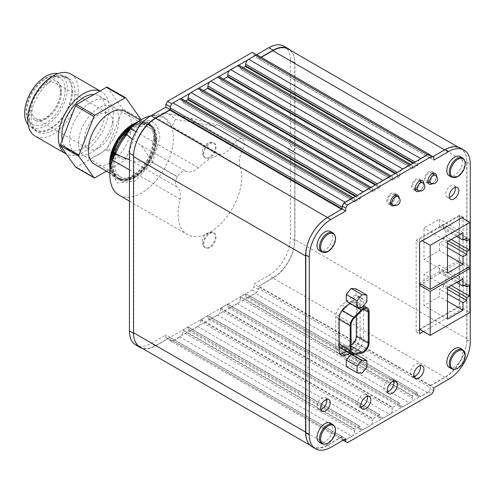 <?xml version="1.0" encoding="UTF-8"?>
<svg xmlns="http://www.w3.org/2000/svg" width="495" height="495" viewBox="0 0 495 495"><rect width="100%" height="100%" fill="white"/><g stroke="black" fill="none" stroke-linecap="round" stroke-linejoin="round"><path stroke-width="0.37" stroke-dasharray="2.48 1.86" d="M220.857 154.848L152.683 115.49L164.117 117.327L171.728 127.097L239.957 166.487A20.375 11.762 -60 0 1 242.884 148.976A8.966 5.179 120 0 0 242.606 139.157A65.21 37.651 120 0 0 242.538 139.12A65.21 37.651 120 0 0 242.47 139.076A8.966 5.179 120 0 0 233.826 143.748A20.375 11.762 -60 0 1 220.857 154.848A44.952 25.957 120 0 0 198.557 167.848A20.375 11.762 -60 0 1 186.04 171.332A8.966 5.179 120 0 0 177.396 176.653A65.21 37.651 120 0 0 177.266 176.876A8.966 5.179 120 0 0 176.981 187.023A20.375 11.762 -60 0 1 180.279 199.238A44.952 25.957 120 0 0 187.37 234.568A44.952 25.957 120 0 0 222.014 222.527A44.952 25.957 120 0 0 241.634 177.284A44.952 25.957 120 0 0 239.957 166.487M119.14 195.179A44.952 25.957 120 0 0 153.778 183.131A44.952 25.957 120 0 0 173.399 137.895A44.952 25.957 120 0 0 164.093 117.315A44.952 25.957 120 0 0 150.95 115.768M180.279 199.238L129.442 169.884M135.877 131.664L198.557 167.848M109.828 166.735L117.142 182.903L134.807 181.151L152.466 162.508L159.78 137.895C158.301 121.232 149.973 116.424 134.807 123.472M152.683 115.49L164.055 112.841L189.146 117.952L217.979 124.938L242.47 139.076M242.606 139.157L218.109 125.012C215.078 126.046 208.445 125.433 198.204 123.181L175.416 119.4A50.026 28.883 120 0 0 165.194 113.039A50.026 28.883 120 0 0 164.055 112.841M175.416 119.4L171.728 127.097M361.004 407.131A7.134 4.121 -60 0 1 358.825 406.909A7.134 4.121 -60 0 1 357.73 401.197A7.134 4.121 -60 0 1 362.389 394.911A7.134 4.121 -60 0 1 365.96 394.558A7.134 4.121 -60 0 1 367.24 396.328M342.453 439.777A4.078 2.351 120 0 0 342.924 440.327L170.979 341.061A4.078 2.351 -60 0 1 170.41 340.449A4.078 2.351 -60 0 1 170.193 339.824A4.078 2.351 -60 0 1 170.138 339.193L342.181 438.527A4.078 2.351 120 0 0 342.237 439.152A4.078 2.351 120 0 0 342.453 439.777L343.159 440.185L342.453 439.777M306.919 440.043A31.303 18.074 120 0 0 312.067 446.397A31.303 18.074 120 0 0 327.715 444.844L341.89 436.658L342.237 436.726L342.237 439.653M312.141 446.793A30.566 17.647 120 0 0 327.424 445.277L342.175 436.763L170.138 337.497L170.138 339.193M342.181 438.527L342.181 436.825M428.639 154.174L433.824 157.169M460.461 148.036A30.566 17.647 120 0 1 466.21 156.612A30.566 17.647 120 0 1 466.791 162.026L466.791 339.861A30.566 17.647 -60 0 1 466.21 345.949A31.303 18.074 120 0 0 466.964 338.896L466.964 162.793A31.303 18.074 120 0 0 466.21 156.612A31.303 18.074 120 0 0 460.48 148.463A31.303 18.074 120 0 0 444.832 150.016L430.452 158.221L258.322 58.707M432.902 156.637L430.365 158.035M430.365 385.914L258.322 286.586M428.639 391.774L419.785 396.885A4.078 2.351 120 0 0 420.682 396.532L427.482 392.603A4.078 2.351 120 0 0 428.385 391.916A4.078 2.351 120 0 0 428.825 391.452A4.078 2.351 120 0 0 430.037 389.348L428.639 391.774L432.092 393.766M409.501 402.986A4.078 2.351 120 0 0 410.398 402.299L401.798 407.267A4.078 2.351 120 0 0 402.701 406.909L409.501 402.986L237.458 303.658A4.078 2.351 -60 0 0 238.355 302.971L229.754 307.933A4.078 2.351 -60 0 1 228.616 307.785A4.078 2.351 -60 0 1 227.774 305.916L399.818 405.25L399.818 403.549L227.774 304.221L227.774 305.916M389.676 414.433A4.078 2.351 120 0 0 390.574 413.746L381.973 418.714A4.078 2.351 120 0 0 382.87 418.362L389.676 414.433L217.627 315.105A4.078 2.351 -60 0 0 218.53 314.418L209.929 319.38A4.078 2.351 -60 0 1 208.791 319.232A4.078 2.351 -60 0 1 207.943 317.363L379.993 416.697L379.993 414.996L207.943 315.668L207.943 317.363M369.845 425.879A4.078 2.351 120 0 0 370.749 425.193L362.148 430.161A4.078 2.351 120 0 0 363.045 429.808L369.845 425.879L197.802 326.552A4.078 2.351 -60 0 0 198.699 325.865L190.099 330.827A4.078 2.351 -60 0 1 188.96 330.679A4.078 2.351 -60 0 1 188.119 328.81L360.162 428.144L360.162 426.443L188.119 327.115L188.119 328.81M351.865 436.262A4.078 2.351 120 0 0 352.762 435.575L344.161 440.544A4.078 2.351 120 0 0 345.065 440.185L351.865 436.262L179.821 336.934A4.078 2.351 -60 0 0 180.718 336.247L172.118 341.21A4.078 2.351 -60 0 1 171.796 341.247A4.078 2.351 -60 0 1 170.979 341.061M290.577 50.372A30.566 17.647 -60 0 1 294.166 57.284A30.566 17.647 120 0 1 294.748 62.698L294.748 148.618L292.155 153.11L294.748 154.607L294.748 240.533A30.566 17.647 -60 0 1 294.166 246.615A30.566 17.647 -60 0 1 273.135 277.967L258.328 286.512L272.788 277.899A31.303 18.074 120 0 0 294.166 246.615A31.303 18.074 120 0 0 294.921 239.568L294.921 63.465A31.303 18.074 120 0 0 294.166 57.284A31.303 18.074 120 0 0 288.437 49.135M256.336 54.995L247.735 59.957M238.355 65.371L229.754 70.34M218.53 76.818L209.929 81.786M198.699 88.265L190.099 93.233M180.718 98.647L172.118 103.616M170.131 109.686L170.193 107.223M134.875 340.715A30.566 17.647 120 0 1 133.768 333.469L133.768 155.64A30.566 17.647 -60 0 1 134.875 147.12M284.093 46.208A30.566 17.647 -60 0 1 290.423 60.204L290.423 146.124L287.83 150.616L290.423 152.114L290.423 238.033A30.566 17.647 -60 0 1 268.81 275.468L253.997 284.025L253.997 286.952L252.271 289.946L167.601 338.828L165.868 337.831L170.193 340.325L170.138 337.497M345.065 440.185L173.015 340.857A4.078 2.351 -60 0 1 172.118 341.21L167.601 338.828M173.015 340.857L179.821 336.934M363.045 429.808L191.002 330.474A4.078 2.351 -60 0 1 190.099 330.827L180.718 336.247A4.078 2.351 -60 0 0 182.698 331.941L182.989 329.744L188.119 327.115M191.002 330.474L197.802 326.552M382.87 418.362L210.827 319.028A4.078 2.351 -60 0 1 209.929 319.38L198.699 325.865A4.078 2.351 -60 0 0 200.685 321.558L200.97 319.362L207.943 315.668M210.827 319.028L217.627 315.105M402.701 406.909L230.651 307.581A4.078 2.351 -60 0 1 229.754 307.933L218.53 314.418A4.078 2.351 -60 0 0 220.51 310.111L220.801 307.915L227.774 304.221M230.651 307.581L237.458 303.658M420.682 396.532L248.638 297.198A4.078 2.351 -60 0 1 247.735 297.551L256.336 292.588A4.078 2.351 -60 0 1 255.439 293.275L427.482 392.603M248.638 297.198L255.439 293.275M257.474 55.143A4.078 2.351 -60 0 1 257.988 55.657L256.775 54.951M171.796 103.95L170.41 106.351M433.824 390.772L430.365 388.773L430.037 389.348A4.078 2.351 120 0 0 430.365 387.61L258.322 288.282A4.078 2.351 -60 0 1 257.988 290.014A4.078 2.351 -60 0 1 256.775 292.118L258.322 289.445L253.997 286.952M261.273 57.333L258.402 58.893L261.038 57.203M342.175 209.02L327.715 217.633A31.303 18.074 120 0 0 306.919 246.448M140.017 347.069A31.303 18.074 120 0 0 155.671 345.516L170.131 337.435L155.381 345.949A30.566 17.647 -60 0 1 142.399 348.443M433.824 387.845L430.365 385.846L430.656 385.413L444.832 377.227A31.303 18.074 120 0 0 466.21 345.949A30.566 17.647 120 0 1 445.178 377.295L448.637 379.294M413.591 162.861L417.799 165.287L417.799 163.591L415.064 162.013M243.286 67.716L240.422 69.275L240.335 67.388L412.385 166.722L412.385 168.418L240.335 69.09M240.626 69.257L412.669 168.585L417.514 165.788L413.016 163.195M223.462 79.163L220.597 80.722L220.51 78.835L392.554 178.169L392.554 179.864L220.51 80.537M220.801 80.704L392.844 180.031L399.527 176.171L395.035 173.578M395.61 173.244L399.818 175.669L399.818 173.974L397.083 172.396M203.637 90.61L200.766 92.169L200.685 90.282L372.729 189.616L372.729 191.311L200.685 91.983M200.97 92.15L373.02 191.478L379.702 187.617L375.21 185.025M375.785 184.691L379.993 187.116L379.993 185.421L377.252 183.843M185.65 100.992L182.785 102.552L182.698 100.664L354.748 199.999L354.748 201.694L182.698 102.366M182.989 102.533L355.033 201.861L359.877 199.064L355.379 196.472M355.954 196.138L360.162 198.563L360.162 196.868L357.427 195.29M182.698 330.245L354.748 429.573L354.748 431.269L182.698 331.941M187.828 326.947L359.877 426.275L355.033 429.072L182.989 329.744M200.685 319.863L372.729 419.191L372.729 420.886L200.685 321.558M207.659 315.501L379.702 414.829L373.02 418.69L200.97 319.362M220.51 308.416L392.554 407.744L392.554 409.439L220.51 310.111M227.483 304.054L399.527 403.382L392.844 407.243L220.801 307.915M240.335 296.969L412.385 396.297L412.385 397.992L240.335 298.664L240.626 296.468L245.669 293.653L245.755 295.534L417.799 394.868L417.799 393.166L245.755 293.838M245.464 293.671L417.514 392.999L412.669 395.796L240.626 296.468M240.335 298.664A4.078 2.351 -60 0 1 238.355 302.971L247.735 297.551A4.078 2.351 -60 0 1 246.597 297.402A4.078 2.351 -60 0 1 245.755 295.534M417.799 394.868A4.078 2.351 120 0 0 418.646 396.73A4.078 2.351 120 0 0 419.785 396.885L410.398 402.299A4.078 2.351 120 0 0 412.385 397.992M399.818 405.25A4.078 2.351 120 0 0 400.659 407.113A4.078 2.351 120 0 0 401.798 407.267L390.574 413.746A4.078 2.351 120 0 0 392.554 409.439M256.775 292.118A4.078 2.351 -60 0 1 256.336 292.588L256.775 292.118M379.993 416.697A4.078 2.351 120 0 0 380.834 418.56A4.078 2.351 120 0 0 381.973 418.714L370.749 425.193A4.078 2.351 120 0 0 372.729 420.886M360.162 428.144A4.078 2.351 120 0 0 361.01 430.007A4.078 2.351 120 0 0 362.148 430.161L352.762 435.575A4.078 2.351 120 0 0 354.748 431.269M343.839 440.581A4.078 2.351 120 0 0 344.161 440.544L343.839 440.581M428.825 154.279A4.078 2.351 120 0 0 428.385 154.322M252.271 52.352L257.988 55.657A4.078 2.351 -60 0 1 258.322 57.005L430.365 156.34A4.078 2.351 120 0 0 430.037 154.984M419.785 159.285A4.078 2.351 120 0 0 417.799 163.591M412.385 166.722A4.078 2.351 120 0 0 411.537 164.854A4.078 2.351 120 0 0 410.398 164.705M239.493 65.526A4.078 2.351 -60 0 1 240.335 67.388M401.798 169.667A4.078 2.351 120 0 0 399.818 173.974M392.554 178.169A4.078 2.351 120 0 0 391.712 176.3A4.078 2.351 120 0 0 390.574 176.152M219.669 76.973A4.078 2.351 -60 0 1 220.51 78.835M381.973 181.114A4.078 2.351 120 0 0 379.993 185.421M372.729 189.616A4.078 2.351 120 0 0 371.887 187.747A4.078 2.351 120 0 0 370.749 187.599M199.838 88.419A4.078 2.351 -60 0 1 200.685 90.282M362.148 192.561A4.078 2.351 120 0 0 360.162 196.868M354.748 199.999A4.078 2.351 120 0 0 353.9 198.13A4.078 2.351 120 0 0 352.762 197.981M181.857 98.802A4.078 2.351 -60 0 1 182.698 100.664M342.453 205.679A4.078 2.351 120 0 0 342.237 206.557M344.161 202.944A4.078 2.351 120 0 0 343.839 203.278M360.162 198.563L359.877 199.064M379.993 187.116L379.702 187.617M399.818 175.669L399.527 176.171M417.799 165.287L417.514 165.788M354.748 429.573L355.033 429.072M372.729 419.191L373.02 418.69M392.554 407.744L392.844 407.243M412.385 396.297L412.669 395.796M170.193 340.325L171.92 341.321M258.322 288.282L258.322 289.445M258.322 55.842L258.322 57.005M253.997 53.349L253.997 56.275L256.534 54.815M165.868 337.831L165.868 334.905L151.055 343.456A30.566 17.647 -60 0 1 135.772 344.966M209.936 233.492A8.601 4.962 -60 0 1 214.236 233.065A8.601 4.962 -60 0 1 216.012 237A8.601 4.962 -60 0 1 212.262 245.656A8.601 4.962 -60 0 1 205.635 247.958A8.601 4.962 -60 0 1 204.317 241.071A8.601 4.962 -60 0 1 209.936 233.492M209.936 143.643A8.601 4.962 -60 0 1 214.236 143.216A8.601 4.962 -60 0 1 214.236 153.147A8.601 4.962 -60 0 1 205.635 158.115A8.601 4.962 -60 0 1 203.853 154.174A8.601 4.962 -60 0 1 209.936 143.643M290.423 152.114L294.748 154.607M258.322 286.518L253.997 284.025M290.423 146.124L294.748 148.618M258.322 58.775L253.997 56.275M170.193 337.398L165.868 334.905M252.271 289.946L256.589 292.44M287.83 150.616L292.155 153.11M129.442 159.737L132.307 161.228L152.769 162.737L177.266 176.876M177.396 176.653L152.899 162.508A65.21 37.651 120 0 0 152.769 162.737M152.899 162.508L141.366 145.542L132.245 139.244M203.173 153.784A8.601 4.962 -60 0 1 206.223 145.932A8.601 4.962 -60 0 1 212.318 142.436A8.601 4.962 -60 0 1 213.549 142.826A8.601 4.962 -60 0 1 213.549 152.757A8.601 4.962 -60 0 1 204.955 157.719A8.601 4.962 -60 0 1 204.002 156.841A8.601 4.962 -60 0 1 203.173 153.784M215.331 236.61A8.601 4.962 -60 0 1 211.582 245.26A8.601 4.962 -60 0 1 204.955 247.568A8.601 4.962 -60 0 1 204.002 246.689A8.601 4.962 -60 0 1 204.955 237.637A8.601 4.962 -60 0 1 212.318 232.285A8.601 4.962 -60 0 1 213.549 232.675A8.601 4.962 -60 0 1 215.331 236.61M366.882 367.123L356.072 360.886L356.072 354.352M355.249 354.284L351.5 353.944M346.271 366.541L351.172 366.981L356.072 360.886M361.981 373.218L351.172 366.981M460.158 348.226A11.051 6.379 -60 0 1 462.448 353.282A11.051 6.379 -60 0 1 457.621 364.407A11.051 6.379 -60 0 1 449.107 367.364M330.419 423.126A11.051 6.379 -60 0 1 330.419 435.891A11.051 6.379 -60 0 1 319.362 442.27M330.419 231.456A11.051 6.379 -60 0 1 332.108 240.31A11.051 6.379 -60 0 1 324.893 250.049A11.051 6.379 -60 0 1 319.362 250.6M460.158 156.55A11.051 6.379 -60 0 1 461.854 165.404A11.051 6.379 -60 0 1 454.633 175.143A11.051 6.379 -60 0 1 449.107 175.694M356.072 288.863L356.072 295.397L351.172 301.492L346.271 301.053M366.882 301.634L356.072 295.397M361.981 307.729L351.172 301.492M420.329 181.319A6.113 3.527 -60 0 1 416.017 189.084A6.113 3.527 -60 0 1 415.75 189.226M415.225 189.455A6.113 3.527 -60 0 1 412.96 189.387A6.113 3.527 -60 0 1 412.019 184.487A6.113 3.527 -60 0 1 416.017 179.097A6.113 3.527 -60 0 1 419.073 178.794A6.113 3.527 -60 0 1 420.261 180.725M419.581 191.014A6.113 3.527 120 0 0 423.794 183.744M433.007 173.962A6.113 3.527 -60 0 1 428.695 181.764A6.113 3.527 -60 0 1 428.466 181.888M427.903 182.135A6.113 3.527 -60 0 1 425.638 182.067A6.113 3.527 -60 0 1 424.698 177.167A6.113 3.527 -60 0 1 428.695 171.777A6.113 3.527 -60 0 1 431.751 171.474A6.113 3.527 -60 0 1 432.946 173.405M432.29 183.676A6.113 3.527 120 0 0 436.472 176.369M419.624 329.732L416.171 331.724L416.171 240.248L459.682 215.127L463.141 217.126M416.171 240.248L419.624 242.247M459.682 215.127L459.682 306.603L463.141 308.602L463.141 218.512M459.682 306.603L419.989 329.522M416.171 331.724L419.624 333.723M423.448 331.52L463.141 308.602M395.517 195.29A6.113 3.527 -60 0 1 391.229 203.389A6.113 3.527 -60 0 1 390.734 203.643M390.437 203.761A6.113 3.527 -60 0 1 388.173 203.692A6.113 3.527 -60 0 1 387.239 198.798A6.113 3.527 -60 0 1 391.229 193.409A6.113 3.527 -60 0 1 394.286 193.106A6.113 3.527 -60 0 1 395.48 195.03M394.521 205.481A6.113 3.527 120 0 0 394.688 205.388A6.113 3.527 120 0 0 399.007 197.647M326.644 399.378A6.763 3.904 120 0 0 325.388 397.559A6.763 3.904 120 0 0 318.625 401.464A6.763 3.904 120 0 0 318.625 409.278A6.763 3.904 120 0 0 320.828 409.452M455.233 187.376A6.763 3.904 120 0 0 453.977 185.551A6.763 3.904 120 0 0 447.214 189.461A6.763 3.904 120 0 0 447.214 197.27A6.763 3.904 120 0 0 449.417 197.443M350.503 353.374L355.082 351.66A10.191 5.884 120 0 0 363.534 338.586L363.534 302.544A10.191 5.884 120 0 0 361.424 297.879A10.191 5.884 120 0 0 355.082 299.234L349.996 303.206M347.045 351.376L351.623 349.662A10.191 5.884 120 0 0 360.082 336.588L360.082 300.552A10.191 5.884 120 0 0 357.972 295.886A10.191 5.884 120 0 0 351.623 297.235L341.705 304.982A10.191 5.884 120 0 0 335.752 316.614L335.752 348.616A10.191 5.884 120 0 0 337.862 353.282A10.191 5.884 120 0 0 339.898 353.752M347.428 442.648L343.969 440.655M430.365 388.773L430.365 387.61M430.372 385.846L445.178 377.295M430.365 158.103L433.824 160.095M430.365 156.34L430.365 155.176M342.237 436.726L345.696 438.725M387.486 391.842A7.134 4.121 -60 0 1 385.308 391.619A7.134 4.121 -60 0 1 384.219 385.902A7.134 4.121 -60 0 1 388.878 379.622A7.134 4.121 -60 0 1 392.442 379.269A7.134 4.121 -60 0 1 393.723 381.039M414.018 376.522A7.134 4.121 -60 0 1 411.84 376.299A7.134 4.121 -60 0 1 410.751 370.588A7.134 4.121 -60 0 1 415.41 364.301A7.134 4.121 -60 0 1 418.974 363.949A7.134 4.121 -60 0 1 420.255 365.718M415.986 187.871A4.634 2.673 -60 0 1 413.709 188.119A4.634 2.673 -60 0 1 412.954 184.418A4.634 2.673 -60 0 1 415.986 180.304A4.634 2.673 -60 0 1 418.343 180.1A4.634 2.673 -60 0 1 419.005 183.824A4.634 2.673 -60 0 1 415.986 187.871M428.701 180.533A4.634 2.673 -60 0 1 426.424 180.78A4.634 2.673 -60 0 1 425.663 177.08A4.634 2.673 -60 0 1 428.701 172.965A4.634 2.673 -60 0 1 431.052 172.761A4.634 2.673 -60 0 1 431.714 176.48A4.634 2.673 -60 0 1 428.701 180.533M419.624 284.984L419.358 329.156L459.069 306.232L459.069 262.214L421.121 284.118M419.358 239.085L419.358 283.103L459.069 260.178L459.069 216.154L419.358 239.085L422.235 240.743M391.236 202.306A4.814 2.778 -60 0 1 388.829 202.548A4.814 2.778 -60 0 1 387.832 200.345A4.814 2.778 -60 0 1 389.936 195.5A4.814 2.778 -60 0 1 393.643 194.207A4.814 2.778 -60 0 1 394.379 198.068A4.814 2.778 -60 0 1 391.236 202.306M339.923 347.261A8.149 4.709 120 0 0 342.026 347.595L349.458 346.426A8.149 4.709 120 0 0 357.198 335.709L357.198 304.759A8.149 4.709 120 0 0 355.509 301.028A8.149 4.709 120 0 0 349.458 302.971L346.45 305.972M342.02 310.39A8.149 4.709 120 0 0 338.233 318.836L338.233 343.53A8.149 4.709 120 0 0 339.211 346.673M351.029 344.904A6.93 3.997 -60 0 1 349.755 345.318L342.323 346.488A6.93 3.997 -60 0 1 340.535 346.203A6.93 3.997 -60 0 1 339.1 343.029L339.1 318.335A6.93 3.997 -60 0 1 342.323 311.157L349.755 303.738A6.93 3.997 -60 0 1 354.896 302.086A6.93 3.997 -60 0 1 356.332 305.26L356.332 315.971M459.069 216.154L461.94 217.819M459.069 260.178L469.897 266.428M439.492 250.55L439.492 243.082L443.322 240.867L443.322 237.934L445.933 236.424L445.933 225.788L443.322 227.298L443.322 224.359L439.492 226.574L439.492 219.106L423.992 228.053L423.992 259.498L439.492 250.55L447.499 255.172M447.499 273.073L423.992 259.498M447.499 241.628L423.992 228.053M462.998 232.681L439.492 219.106M456.532 236.412L439.492 226.574M466.835 237.934L443.322 224.359M464.291 239.401L443.322 227.298M469.446 239.363L445.933 225.788M451.223 239.481L445.933 236.424M448.612 240.985L443.322 237.934M447.499 243.28L443.322 240.867M447.499 247.704L439.492 243.082M459.069 306.232L469.897 312.481M459.069 262.214L468.134 267.449M439.492 265.165L423.992 274.112L423.992 305.551L439.492 296.604L439.492 289.136L443.322 286.927L443.322 283.988L445.933 282.484L445.933 271.842L443.322 273.351L443.322 270.418L439.492 272.634L439.492 265.165L462.998 278.735M456.532 282.472L439.492 272.634M466.835 283.988L443.322 270.418M464.291 285.454L443.322 273.351M469.446 285.417L445.933 271.842M451.223 285.535L445.933 282.484M448.612 287.044L443.322 283.988M447.499 289.334L443.322 286.927M447.499 293.764L439.492 289.136M447.499 301.232L439.492 296.604M447.499 319.127L423.992 305.551M447.499 287.682L423.992 274.112M422.668 182.76A4.492 2.593 -60 0 1 422.625 187.908A4.492 2.593 -60 0 1 418.182 190.538M435.377 175.422A4.492 2.593 -60 0 1 435.34 180.57A4.492 2.593 -60 0 1 430.897 183.2M110.162 161.865L112.749 176.269L122.692 181.912L136.484 176.814L149.236 162.775L155.585 129.102L146.941 121.374L133.563 124.288L132.425 124.975M156.043 138.52A31.791 18.352 120 0 0 149.459 123.967A31.791 18.352 120 0 0 117.668 142.319A31.791 18.352 120 0 0 117.668 179.029A31.791 18.352 120 0 0 142.17 170.509A31.791 18.352 120 0 0 156.043 138.52M94.65 164.328A30.566 17.647 120 0 0 118.206 156.135A30.566 17.647 120 0 0 131.546 125.377A30.566 17.647 120 0 0 125.216 111.381M106.456 171.14L124.907 160.491A1.627 0.941 120 0 0 125.909 159.248L140.883 120.65A1.627 0.941 120 0 0 141.038 119.877M113.392 114.562A30.975 17.882 120 0 0 106.976 100.38A30.975 17.882 120 0 0 76.001 118.268A30.975 17.882 120 0 0 76.001 154.032A30.975 17.882 120 0 0 99.872 145.734A30.975 17.882 120 0 0 113.392 114.562M107.279 87.2A1.627 0.941 -60 0 1 107.465 87.367L122.438 108.671A1.627 0.941 -60 0 1 122.438 110.008L107.465 148.599A1.627 0.941 -60 0 1 106.462 149.843L76.515 167.131A1.627 0.941 -60 0 1 75.939 167.285M62.228 140.06A30.975 17.882 120 0 0 68.223 149.54A30.975 17.882 120 0 0 92.089 141.242A30.975 17.882 120 0 0 105.614 110.069A30.975 17.882 120 0 0 99.198 95.888A30.975 17.882 120 0 0 94.05 94.452M99.978 91.031A35.782 20.66 -60 0 1 101.512 91.773A35.782 20.66 -60 0 1 107 120.446A35.782 20.66 -60 0 1 83.624 151.984A35.782 20.66 -60 0 1 66.441 154.131M109.742 165.955A31.791 18.352 120 0 0 116.232 178.194A31.791 18.352 120 0 0 140.728 169.68A31.791 18.352 120 0 0 154.601 137.69A31.791 18.352 120 0 0 148.017 123.137A31.791 18.352 120 0 0 134.448 123.509M153.741 138.185A30.566 17.647 120 0 0 147.405 124.196A30.566 17.647 120 0 0 116.839 141.842A30.566 17.647 120 0 0 116.839 177.136A30.566 17.647 120 0 0 140.394 168.95A30.566 17.647 120 0 0 153.741 138.185M70.909 74.108A35.782 20.66 -60 0 1 76.397 102.781A35.782 20.66 -60 0 1 53.021 134.312A35.782 20.66 -60 0 1 35.126 136.082M112.99 164.909A30.975 17.882 120 0 0 119.406 179.085A30.975 17.882 120 0 0 150.381 161.203A30.975 17.882 120 0 0 150.375 125.439A30.975 17.882 120 0 0 134.894 126.974A30.975 17.882 120 0 0 112.99 164.909M133.563 126.206A30.975 17.882 120 0 0 113.33 153.5A30.975 17.882 120 0 0 118.076 178.324A30.975 17.882 120 0 0 149.051 160.442A30.975 17.882 120 0 0 149.051 124.672A30.975 17.882 120 0 0 133.563 126.206M155.176 139.021A30.566 17.647 120 0 0 148.847 125.025A30.566 17.647 120 0 0 118.28 142.671A30.566 17.647 120 0 0 118.28 177.971A30.566 17.647 120 0 0 141.836 169.779A30.566 17.647 120 0 0 155.176 139.021M156.333 139.683A30.566 17.647 120 0 0 150.004 125.693A30.566 17.647 120 0 0 119.437 143.34A30.566 17.647 120 0 0 119.437 178.633A30.566 17.647 120 0 0 142.987 170.447A30.566 17.647 120 0 0 156.333 139.683M154.892 140.518A28.531 16.471 120 0 0 148.983 127.456A28.531 16.471 120 0 0 120.452 143.927A28.531 16.471 120 0 0 120.452 176.87A28.531 16.471 120 0 0 142.436 169.228A28.531 16.471 120 0 0 154.892 140.518M118.868 119.722A28.531 16.471 120 0 0 112.959 106.66A28.531 16.471 120 0 0 84.428 123.131A28.531 16.471 120 0 0 84.428 156.074A28.531 16.471 120 0 0 106.413 148.432A28.531 16.471 120 0 0 118.868 119.722M113.101 123.045A20.375 11.762 120 0 0 108.881 113.72A20.375 11.762 120 0 0 88.506 125.483A20.375 11.762 120 0 0 88.506 149.014A20.375 11.762 120 0 0 104.21 143.556A20.375 11.762 120 0 0 113.101 123.045M60.365 92.602A20.375 11.762 120 0 0 56.145 83.271A20.375 11.762 120 0 0 35.77 95.034A20.375 11.762 120 0 0 35.77 118.565A20.375 11.762 120 0 0 51.474 113.108A20.375 11.762 120 0 0 60.365 92.602M61.665 91.847A22.213 12.827 120 0 0 56.801 81.533A22.213 12.827 120 0 0 34.848 94.508A22.213 12.827 120 0 0 34.594 120A22.213 12.827 120 0 0 51.796 114.382A22.213 12.827 120 0 0 61.665 91.847M65.123 89.855A27.101 15.648 120 0 0 59.821 77.641A27.101 15.648 120 0 0 32.404 93.097A27.101 15.648 120 0 0 32.732 124.567A27.101 15.648 120 0 0 53.497 116.907A27.101 15.648 120 0 0 65.123 89.855M28.128 124.721A30.158 17.412 120 0 0 30.876 127.036A30.158 17.412 120 0 0 54.116 118.955A30.158 17.412 120 0 0 67.283 88.605A30.158 17.412 120 0 0 61.04 74.801A30.158 17.412 120 0 0 57.872 73.619M71.893 91.266A30.158 17.412 120 0 0 65.649 77.461A30.158 17.412 120 0 0 35.492 94.873A30.158 17.412 120 0 0 35.492 129.696A30.158 17.412 120 0 0 58.732 121.622A30.158 17.412 120 0 0 71.893 91.266M31.507 102.131A30.975 17.882 120 0 0 35.083 130.402A30.975 17.882 120 0 0 58.948 122.104A30.975 17.882 120 0 0 72.468 90.938A30.975 17.882 120 0 0 66.058 76.756A30.975 17.882 120 0 0 40.448 86.99M75.005 92.398A30.975 17.882 120 0 0 68.588 78.222A30.975 17.882 120 0 0 37.62 96.104A30.975 17.882 120 0 0 37.62 131.868A30.975 17.882 120 0 0 61.485 123.571A30.975 17.882 120 0 0 75.005 92.398M466.964 162.793L294.921 63.465M258.607 58.874L430.656 158.202M327.715 444.844L155.671 345.516M169.847 337.33L341.89 436.658M430.656 385.413L258.607 286.085M444.832 377.227L272.788 277.899M466.964 338.896L294.921 239.568M294.748 240.533L290.423 238.033M273.135 277.967L268.81 275.468M294.748 62.698L290.423 60.204M155.381 345.949L151.055 343.456M233.826 143.748L189.146 117.952M198.204 123.181L242.884 148.976M176.981 187.023L132.307 161.228M141.366 145.542L186.04 171.332M462.621 349.649A11.051 6.379 -60 0 1 464.91 354.711A11.051 6.379 -60 0 1 460.09 365.83A11.051 6.379 -60 0 1 451.57 368.794M332.881 424.555A11.051 6.379 -60 0 1 332.881 437.314A11.051 6.379 -60 0 1 321.83 443.693M332.881 232.879A11.051 6.379 -60 0 1 334.577 241.733A11.051 6.379 -60 0 1 327.356 251.472A11.051 6.379 -60 0 1 321.83 252.023M462.621 157.973A11.051 6.379 -60 0 1 464.316 166.834A11.051 6.379 -60 0 1 457.095 176.573A11.051 6.379 -60 0 1 451.57 177.117M341.705 304.982L345.164 306.98M351.623 297.235L355.082 299.234M360.082 300.552L363.534 302.544M360.082 336.588L363.534 338.586M351.623 349.662L355.082 351.66M335.752 348.616L339.211 350.615M335.752 316.614L339.211 318.607M466.791 339.861L470.25 341.853M466.791 162.026L470.25 164.024M327.424 445.277L330.883 447.276M369.128 342.596L357.198 335.709M369.128 311.646L357.198 304.759M361.393 353.319L349.458 346.426M353.956 354.482L342.026 347.595M339.211 344.093L338.233 343.53M339.211 319.399L338.233 318.836M349.94 303.249L349.458 302.971M356.332 305.26L363.361 309.319M349.755 303.738L361.684 310.625M342.323 311.157L354.253 318.044M339.1 318.335L351.029 325.221M339.1 343.029L351.029 349.922M342.323 346.488L351.326 351.685M349.755 345.318L351.029 346.055M397.72 196.565A4.814 2.778 -60 0 1 398.456 200.419A4.814 2.778 -60 0 1 395.313 204.664A4.814 2.778 -60 0 1 392.906 204.899M94.96 177.779L76.515 167.131M106.462 149.843L124.907 160.491M107.465 87.367L125.909 98.016M140.883 119.32L122.438 108.671M125.909 159.248L107.465 148.599M122.438 110.008L140.883 120.65M129.442 201.125L187.37 234.568M358.825 406.909L362.284 408.907M365.96 394.558L369.418 396.551M460.48 148.463L457.937 146.996M312.067 446.397L310.148 445.29M228.616 307.785L400.659 407.113M246.597 297.402L418.646 396.73M208.791 319.232L380.834 418.56M188.96 330.679L361.01 430.007M410.838 164.451L411.537 164.854M391.013 175.898L391.712 176.3M371.182 187.345L371.887 187.747M353.201 197.728L353.9 198.13M430.452 158.221L258.402 58.893M412.465 168.603L240.422 69.275M392.64 180.05L220.597 80.722M354.828 201.88L182.785 102.552M372.815 191.497L200.766 92.169M417.718 392.981L245.669 293.653M399.731 403.363L227.688 304.035M379.906 414.81L207.863 315.482M360.082 426.257L188.032 326.929M342.094 436.639L170.051 337.312M165.194 113.039L173.776 114.791M218.041 124.975L242.538 139.12M212.324 142.436A9.139 9.139 0 0 0 204.002 156.847M214.236 143.216L213.549 142.826M205.635 158.115L204.955 157.719M214.236 233.065L213.549 232.675M205.635 247.958L204.955 247.568M212.324 232.285A9.139 9.139 0 0 0 204.002 246.689M412.96 189.387L416.413 191.379M419.073 178.794L422.526 180.793M425.638 182.067L429.097 184.06M431.751 171.474L435.21 173.473M388.173 203.692L391.632 205.691M394.286 193.106L397.745 195.104M318.625 409.278L322.084 411.271M325.388 397.559L328.847 399.552M447.214 197.27L450.673 199.268M453.977 185.551L457.436 187.549M357.972 295.886L361.424 297.879M337.862 353.282L341.321 355.274M385.308 391.619L388.767 393.618M392.442 379.269L395.901 381.261M411.84 376.299L415.299 378.298M418.974 363.949L422.433 365.941M363.608 305.706L355.509 301.028M354.896 302.086L366.826 308.979M340.535 346.203L352.465 353.09M395.233 195.129L393.643 194.207M390.394 203.451L388.829 202.548M419.735 180.953L418.343 180.1M415.157 188.904L413.709 188.119M432.444 173.615L431.052 172.761M427.835 181.547L426.424 180.78M139.144 121.43L136.62 122.426M109.828 168.213L110.991 174.079M116.232 178.194L117.668 179.029M148.017 123.137L149.459 123.967M109.828 173.089L116.839 177.136M140.481 120.198L147.405 124.196M68.223 149.54L76.001 154.032M99.198 95.888L106.976 100.38M101.512 91.773L100.095 90.956M118.076 178.324L119.406 179.085M149.051 124.672L150.375 125.439M118.28 177.971L119.437 178.633M148.847 125.025L150.004 125.693M84.428 156.074L120.452 176.87M112.959 106.66L148.983 127.456M35.77 118.565L88.506 149.014M56.145 83.271L108.881 113.72M56.801 81.533C58.453 81.149 59.815 84.243 60.891 90.82C60.118 106.289 47.737 118.899 42.818 119.846C38.233 121.225 35.492 121.275 34.594 120M59.821 77.641C55.52 75.141 45.565 72.091 31.569 92.348C20.685 115.156 28.32 121.844 32.732 124.567M30.876 127.036L35.492 129.696M61.04 74.801L65.649 77.461M35.083 130.402L37.62 131.868M66.058 76.756L68.588 78.222"/><path stroke-width="0.74" d="M150.95 115.768A44.952 25.957 120 0 0 141.613 119.543A44.952 25.957 120 0 0 109.828 174.599A44.952 25.957 120 0 0 119.14 195.179L129.442 201.125M129.442 169.884L112.217 159.941C115.762 147.968 121.838 137.499 130.439 128.521L135.877 131.664M141.613 119.543L134.801 123.472C119.635 133.941 111.307 148.364 109.828 166.735L109.828 174.599M367.24 396.328A7.134 4.121 -60 0 1 362.389 406.556A7.134 4.121 -60 0 1 361.004 407.131M365.848 408.554A7.134 4.121 120 0 0 370.507 402.268A7.134 4.121 120 0 0 369.418 396.551A7.134 4.121 120 0 0 362.284 400.672A7.134 4.121 120 0 0 362.284 408.907A7.134 4.121 120 0 0 365.848 408.554M343.023 440.389L342.917 440.327A4.078 2.351 120 0 0 343.023 440.389A4.078 2.351 120 0 0 343.839 440.581L347.428 442.648L432.092 393.766L433.824 390.772L433.824 387.845L448.637 379.294A30.566 17.647 120 0 0 470.25 341.853L470.25 164.024A30.566 17.647 120 0 0 463.92 150.035A30.566 17.647 120 0 0 448.637 151.544L433.824 160.095L433.824 157.169L428.385 154.322A4.078 2.351 120 0 0 427.482 154.675L420.682 158.598A4.078 2.351 120 0 0 419.785 159.285L428.385 154.322M306.919 440.043A30.566 17.647 120 0 1 305.811 432.797L305.811 254.968A30.566 17.647 -60 0 1 306.919 246.448A31.303 18.074 120 0 0 305.582 255.965L305.582 432.067A31.303 18.074 120 0 0 306.919 440.043A30.566 17.647 120 0 0 312.141 446.793L315.6 448.792A30.566 17.647 120 0 0 330.883 447.276L345.696 438.725L345.696 441.651M342.175 209.02L342.237 206.557A4.078 2.351 120 0 0 342.181 207.25L170.138 107.922L170.138 109.618L342.181 208.946L327.424 217.534A30.566 17.647 120 0 0 306.919 246.448M342.181 208.946L342.181 207.25M343.839 203.278A4.078 2.351 120 0 0 342.453 205.679L343.969 203.055L347.428 205.054L345.696 208.049L342.237 206.05L342.453 205.679M345.065 202.257A4.078 2.351 120 0 0 344.161 202.944L352.762 197.981A4.078 2.351 120 0 0 351.865 198.334L345.065 202.257L173.015 102.929A4.078 2.351 -60 0 0 172.118 103.616A4.078 2.351 -60 0 0 171.796 103.95A4.078 2.351 -60 0 0 170.41 106.351L170.193 106.722L165.868 104.228L167.601 101.234L252.271 52.352L256.336 54.995A4.078 2.351 -60 0 1 256.775 54.951A4.078 2.351 -60 0 1 257.474 55.143L429.524 154.471A4.078 2.351 120 0 0 428.825 154.279M363.045 191.874A4.078 2.351 120 0 0 362.148 192.561L370.749 187.599A4.078 2.351 120 0 0 369.845 187.952L363.045 191.874L191.002 92.546A4.078 2.351 -60 0 0 190.099 93.233A4.078 2.351 -60 0 0 188.119 97.54L187.828 99.736L185.65 100.992M382.87 180.428A4.078 2.351 120 0 0 381.973 181.114L390.574 176.152A4.078 2.351 120 0 0 389.676 176.505L382.87 180.428L210.827 81.1A4.078 2.351 -60 0 0 209.929 81.786A4.078 2.351 -60 0 0 207.943 86.093L207.659 88.289L203.637 90.61M402.701 168.981A4.078 2.351 120 0 0 401.798 169.667L410.398 164.705A4.078 2.351 120 0 0 409.501 165.058L402.701 168.981L230.651 69.653A4.078 2.351 -60 0 0 229.754 70.34A4.078 2.351 -60 0 0 227.774 74.646L227.483 76.843L223.462 79.163M430.037 154.984A4.078 2.351 120 0 0 429.524 154.471M427.482 154.675L255.439 55.347A4.078 2.351 -60 0 1 256.336 54.995M415.064 162.013L245.755 64.263A4.078 2.351 -60 0 1 247.735 59.957A4.078 2.351 -60 0 1 248.638 59.27L420.682 158.598M255.439 55.347L248.638 59.27M409.501 165.058L237.458 65.73A4.078 2.351 -60 0 1 238.355 65.371A4.078 2.351 -60 0 1 239.493 65.526L410.838 164.451M237.458 65.73L230.651 69.653M389.676 176.505L217.627 77.177A4.078 2.351 -60 0 1 218.53 76.818A4.078 2.351 -60 0 1 219.669 76.973L391.013 175.898M217.627 77.177L210.827 81.1M369.845 187.952L197.802 88.624A4.078 2.351 -60 0 1 198.699 88.265A4.078 2.351 -60 0 1 199.838 88.419L371.182 187.345M197.802 88.624L191.002 92.546M351.865 198.334L179.821 99A4.078 2.351 -60 0 1 180.718 98.647A4.078 2.351 -60 0 1 181.857 98.802L353.201 197.728M179.821 99L173.015 102.929M170.138 107.922A4.078 2.351 -60 0 1 170.193 107.223A4.078 2.351 -60 0 1 170.41 106.351M142.399 348.443A30.566 17.647 -60 0 1 140.097 347.465L135.772 344.966A30.566 17.647 -60 0 1 129.442 330.976L129.442 153.147A30.566 17.647 -60 0 1 151.055 115.706L165.868 107.155L170.138 109.618L169.847 110.119L155.671 118.305A31.303 18.074 120 0 0 134.875 147.12A31.303 18.074 120 0 0 133.539 156.637L133.539 332.739A31.303 18.074 120 0 0 134.875 340.715A31.303 18.074 120 0 0 140.017 347.069L310.148 445.29M457.937 146.996L288.437 49.135A31.303 18.074 120 0 0 272.788 50.688L261.273 57.333M245.755 64.263L245.464 66.46L243.286 67.716M170.193 107.223L170.193 106.722M134.875 147.12A30.566 17.647 -60 0 1 155.381 118.206L170.131 109.686M261.038 57.203L273.135 50.218A30.566 17.647 -60 0 1 288.418 48.708A30.566 17.647 -60 0 1 290.577 50.372M167.601 101.234L171.796 103.95M238.355 65.371L247.735 59.957M218.53 76.818L229.754 70.34M180.718 98.647L190.099 93.233M140.097 347.465A30.566 17.647 -60 0 1 134.875 340.715M198.699 88.265L209.929 81.786M256.534 54.815L268.81 47.724A30.566 17.647 -60 0 1 284.093 46.208L288.418 48.708M165.868 107.155L165.868 104.228M112.217 159.941L115.335 154.087L129.442 159.737M132.245 139.244L126.695 134.417A50.026 28.883 120 0 0 115.335 154.087M126.695 134.417L130.439 128.521M465.269 355.348A10.525 6.076 -60 0 1 463.914 361.065A10.525 6.076 -60 0 1 463.914 361.072A10.525 6.076 -60 0 1 462.107 364.196L462.107 364.196A10.525 6.076 -60 0 1 451.001 366.999A10.525 6.076 -60 0 1 456.316 352.1A10.525 6.076 -60 0 1 465.269 355.348M328.086 425.954A10.525 6.076 -60 0 1 334.688 426.777A10.525 6.076 -60 0 1 334.175 435.977L334.175 435.977A10.525 6.076 -60 0 1 332.368 439.102L332.368 439.102A10.525 6.076 -60 0 1 320.995 441.237A10.525 6.076 -60 0 1 328.086 425.954M328.086 251.466A10.525 6.076 -60 0 1 320.803 245.334A10.525 6.076 -60 0 1 331.044 233.281A10.525 6.076 -60 0 1 334.175 244.301L334.175 244.301A10.525 6.076 -60 0 1 332.368 247.426A10.525 6.076 -60 0 1 332.368 247.432A10.525 6.076 -60 0 1 328.086 251.466M457.825 176.56A10.525 6.076 -60 0 1 450.543 170.429A10.525 6.076 -60 0 1 460.783 158.375A10.525 6.076 -60 0 1 463.914 169.395A10.525 6.076 -60 0 1 463.914 169.401A10.525 6.076 -60 0 1 462.107 172.52A10.525 6.076 -60 0 1 462.107 172.526A10.525 6.076 -60 0 1 457.825 176.56M361.981 373.218L366.882 367.123L366.882 360.595L361.981 360.156L357.081 366.25L357.081 372.785L361.981 373.218M357.081 307.296L361.981 307.729L366.882 301.634L366.882 295.107L361.981 294.667L357.081 300.762L357.081 307.296L346.271 301.053L346.271 294.525L351.172 288.43L356.072 288.863L366.882 295.107M366.882 360.595L356.072 354.352L355.249 354.284M351.5 353.944L346.271 360.014L346.271 366.541L357.081 372.785M361.981 360.156L351.172 353.919M357.081 366.25L346.271 360.014M451.57 368.794L449.107 367.364A11.051 6.379 -60 0 1 449.107 354.606A11.051 6.379 -60 0 1 460.158 348.226L462.621 349.649L465.288 355.224L463.914 361.072A18.043 18.043 0 0 1 462.107 364.196C458.599 368.738 455.084 370.272 451.57 368.794A11.051 6.379 -60 0 1 451.57 356.029A11.051 6.379 -60 0 1 462.621 349.649M324.893 423.677A11.051 6.379 -60 0 1 330.419 423.126L332.881 424.555A11.051 6.379 -60 0 0 327.356 425.1A11.051 6.379 -60 0 0 320.135 434.839A11.051 6.379 -60 0 0 321.83 443.693L319.362 442.27A11.051 6.379 -60 0 1 317.672 433.416A11.051 6.379 -60 0 1 324.893 423.677M321.83 252.023L319.362 250.6A11.051 6.379 -60 0 1 319.362 237.835A11.051 6.379 -60 0 1 330.419 231.456L332.881 232.879A11.051 6.379 -60 0 0 321.83 239.258A11.051 6.379 -60 0 0 321.83 252.023L327.993 251.54L332.368 247.426A18.043 18.043 0 0 0 334.175 244.301C336.353 238.992 335.919 235.181 332.881 232.879M451.57 177.117L449.107 175.694A11.051 6.379 -60 0 1 449.107 162.929A11.051 6.379 -60 0 1 460.158 156.55L462.621 157.973A11.051 6.379 -60 0 0 451.57 164.359A11.051 6.379 -60 0 0 451.57 177.117L457.733 176.635L462.107 172.52M361.981 294.667L351.172 288.43M357.081 300.762L346.271 294.525M415.75 189.226A6.113 3.527 -60 0 1 415.225 189.455M423.794 183.744A6.113 3.527 120 0 0 422.526 180.793A6.113 3.527 120 0 0 416.413 184.326A6.113 3.527 120 0 0 416.413 191.379A6.113 3.527 120 0 0 419.469 191.076A6.113 3.527 120 0 0 419.581 191.014M420.261 180.725A6.113 3.527 -60 0 1 420.329 181.319M428.466 181.888A6.113 3.527 -60 0 1 427.903 182.135M436.472 176.369A6.113 3.527 120 0 0 435.21 173.473A6.113 3.527 120 0 0 429.097 177A6.113 3.527 120 0 0 429.097 184.06A6.113 3.527 120 0 0 432.154 183.756A6.113 3.527 120 0 0 432.29 183.676M432.946 173.405A6.113 3.527 -60 0 1 433.007 173.962M463.141 218.512L463.141 217.126L419.624 242.247L419.624 333.723L423.448 331.52M419.989 329.522L419.624 329.732M399.007 197.647A6.113 3.527 120 0 0 397.745 195.104A6.113 3.527 120 0 0 391.632 198.631A6.113 3.527 120 0 0 391.632 205.691A6.113 3.527 120 0 0 394.521 205.481M320.828 409.452A6.763 3.904 120 0 0 322.01 408.938A6.763 3.904 120 0 0 326.644 399.378M325.469 410.937A6.763 3.904 120 0 0 329.887 404.978A6.763 3.904 120 0 0 328.847 399.552A6.763 3.904 120 0 0 322.084 403.462A6.763 3.904 120 0 0 322.084 411.271A6.763 3.904 120 0 0 325.469 410.937M449.417 197.443A6.763 3.904 120 0 0 450.599 196.936A6.763 3.904 120 0 0 455.233 187.376M454.051 198.934A6.763 3.904 120 0 0 458.475 192.97A6.763 3.904 120 0 0 457.436 187.549A6.763 3.904 120 0 0 450.673 191.454A6.763 3.904 120 0 0 450.673 199.268A6.763 3.904 120 0 0 454.051 198.934M349.996 303.206L345.164 306.98A10.191 5.884 120 0 0 339.211 318.607L339.211 350.615A10.191 5.884 120 0 0 341.321 355.274A10.191 5.884 120 0 0 345.164 355.367L350.503 353.374M339.898 353.752A10.191 5.884 120 0 0 341.705 353.368L347.045 351.376M463.92 150.035L460.461 148.036A30.566 17.647 120 0 0 445.178 149.552L432.902 156.637M432.092 156.173L347.428 205.054M419.785 159.285L410.398 164.705M401.798 169.667L390.574 176.152M381.973 181.114L370.749 187.599M362.148 192.561L352.762 197.981M345.696 208.049L345.696 210.975L330.883 219.533A30.566 17.647 120 0 0 309.27 256.967L309.27 434.796A30.566 17.647 120 0 0 315.6 448.792M342.237 206.05L342.237 206.557M342.237 208.983L345.696 210.975M393.723 381.039A7.134 4.121 -60 0 1 392.442 387.505A7.134 4.121 -60 0 1 387.486 391.842M392.331 381.614A7.134 4.121 120 0 0 387.672 387.901A7.134 4.121 120 0 0 388.767 393.618A7.134 4.121 120 0 0 395.901 389.497A7.134 4.121 120 0 0 395.901 381.261A7.134 4.121 120 0 0 392.331 381.614M420.255 365.718A7.134 4.121 -60 0 1 415.41 375.946A7.134 4.121 -60 0 1 414.018 376.522M418.869 377.945A7.134 4.121 120 0 0 423.528 371.658A7.134 4.121 120 0 0 422.433 365.941A7.134 4.121 120 0 0 415.299 370.062A7.134 4.121 120 0 0 415.299 378.298A7.134 4.121 120 0 0 418.869 377.945M421.121 284.118L419.624 284.984M339.211 346.673A8.149 4.709 120 0 0 339.923 347.261L351.852 354.148A8.149 4.709 120 0 0 353.956 354.482L361.393 353.319A8.149 4.709 120 0 0 369.128 342.596L369.128 311.646A8.149 4.709 120 0 0 367.439 307.915A8.149 4.709 120 0 0 361.393 309.858L353.956 317.276A8.149 4.709 120 0 0 350.163 325.722L350.163 350.417A8.149 4.709 120 0 0 351.852 354.148M353.956 317.276L342.026 310.39A8.149 4.709 120 0 0 342.02 310.39L346.45 305.972M361.684 352.205A6.93 3.997 120 0 0 368.261 343.097L368.261 312.147A6.93 3.997 120 0 0 366.826 308.979A6.93 3.997 120 0 0 361.684 310.625L354.253 318.044A6.93 3.997 120 0 0 351.029 325.221L351.029 349.922A6.93 3.997 120 0 0 352.465 353.09A6.93 3.997 120 0 0 354.253 353.374L361.684 352.205L351.029 346.055M356.332 315.971L356.332 336.21A6.93 3.997 -60 0 1 351.029 344.904M430.186 245.334L430.186 289.352L469.897 266.428L469.897 222.41L430.186 245.334L422.235 240.743M466.835 254.442L462.998 256.658L462.998 264.12L447.499 273.073L447.499 241.628L462.998 232.681L462.998 240.149L466.835 237.934L466.835 240.867L469.446 239.363L469.446 250L466.835 251.503L466.835 254.442L447.499 243.28M419.624 283.258L430.186 289.352M461.94 217.819L469.897 222.41M462.998 264.12L447.499 255.172M462.998 240.149L456.532 236.412M466.835 240.867L464.291 239.401M469.446 250L451.223 239.481M466.835 251.503L448.612 240.985M462.998 256.658L447.499 247.704M430.186 335.412L469.897 312.481L469.897 268.463L430.186 291.388L430.186 335.412L419.624 329.311M447.499 319.127L447.499 287.682L462.998 278.735L462.998 286.203L466.835 283.988L466.835 286.927L469.446 285.417L469.446 296.053L466.835 297.563L466.835 300.496L462.998 302.711L462.998 310.179L447.499 319.127M419.624 285.293L430.186 291.388M468.134 267.449L469.897 268.463M462.998 286.203L456.532 282.472M466.835 286.927L464.291 285.454M469.446 296.053L451.223 285.535M466.835 297.563L448.612 287.044M466.835 300.496L447.499 289.334M462.998 302.711L447.499 293.764M462.998 310.179L447.499 301.232M415.157 188.904L418.17 190.532A4.492 2.593 -60 0 1 418.17 190.532A4.492 2.593 -60 0 1 417.433 186.943A4.492 2.593 -60 0 1 420.379 182.952A4.492 2.593 -60 0 1 422.662 182.754A4.492 2.593 -60 0 1 422.668 182.76L419.735 180.953M430.897 183.2A4.492 2.593 -60 0 1 430.879 183.193A4.492 2.593 -60 0 1 430.143 179.605A4.492 2.593 -60 0 1 433.088 175.614A4.492 2.593 -60 0 1 435.371 175.416A4.492 2.593 -60 0 1 435.377 175.422L432.444 173.615M132.425 124.975L117.47 140.914L110.162 161.865M140.481 120.198L125.216 111.381A30.566 17.647 120 0 0 94.65 129.028A30.566 17.647 120 0 0 94.65 164.328L109.828 173.089M141.038 119.877A1.627 0.941 120 0 0 140.883 119.32L125.909 98.016A1.627 0.941 120 0 0 125.724 97.849A1.627 0.941 120 0 0 124.907 97.93L94.96 115.217A1.627 0.941 120 0 0 93.963 116.461L78.99 155.059A1.627 0.941 120 0 0 78.99 156.389L93.963 177.693A1.627 0.941 120 0 0 94.143 177.86A1.627 0.941 120 0 0 94.96 177.779L106.456 171.14M75.939 167.285A1.627 0.941 -60 0 1 75.698 167.211A1.627 0.941 -60 0 1 75.518 167.044L60.545 145.74A1.627 0.941 -60 0 1 60.545 144.41L75.518 105.812A1.627 0.941 -60 0 1 76.515 104.569L106.462 87.281A1.627 0.941 -60 0 1 107.279 87.2L125.724 97.849M94.05 94.452A30.975 17.882 120 0 0 70.667 109.927A30.975 17.882 120 0 0 62.228 140.06M66.441 154.131A35.782 20.66 -60 0 1 65.73 153.753A35.782 20.66 -60 0 1 60.248 125.08A35.782 20.66 -60 0 1 83.624 93.549A35.782 20.66 -60 0 1 99.978 91.031M134.448 123.509A31.791 18.352 120 0 0 109.742 165.955M65.73 153.753L35.126 136.082A35.782 20.66 -60 0 1 35.126 94.762A35.782 20.66 -60 0 1 70.909 74.108L100.095 90.956M57.872 73.619A30.158 17.412 120 0 0 30.968 92.051A30.158 17.412 120 0 0 28.128 124.721M40.448 86.99A30.975 17.882 120 0 0 31.507 102.131M444.603 149.88L272.788 50.688M341.661 209.317L169.847 110.119M327.486 217.497L155.671 118.305M305.582 255.965L133.539 156.637M305.582 432.067L133.539 332.739M245.755 65.959L413.591 162.861M413.016 163.195L245.464 66.46M395.035 173.578L227.483 76.843M397.083 172.396L227.774 74.646M227.774 76.341L395.61 173.244M375.21 185.025L207.659 88.289M377.252 183.843L207.943 86.093M207.943 87.788L375.785 184.691M355.379 196.472L187.828 99.736M357.427 195.29L188.119 97.54M188.119 99.235L355.954 196.138M273.135 50.218L268.81 47.724M155.381 118.206L151.055 115.706M133.557 155.517L129.442 153.147M133.545 333.339L129.442 330.976M341.705 353.368L345.164 355.367M445.178 149.552L448.637 151.544M327.424 217.534L330.883 219.533M305.811 254.968L309.27 256.967M305.811 432.797L309.27 434.796M350.163 350.417L339.211 344.093M350.163 325.722L339.211 319.399M361.393 309.858L349.94 303.249M363.361 309.319L368.261 312.147M356.332 336.21L368.261 343.097M351.326 351.685L354.253 353.374M390.394 203.451L392.906 204.899A4.814 2.778 -60 0 1 391.91 202.696A4.814 2.778 -60 0 1 395.313 196.8A4.814 2.778 -60 0 1 397.72 196.565L395.233 195.129M78.99 156.389L60.545 145.74M75.518 167.044L93.963 177.693M93.963 116.461L75.518 105.812M60.545 144.41L78.99 155.059M76.515 104.569L94.96 115.217M124.907 97.93L106.462 87.281M321.83 443.693C325.345 445.178 328.859 443.644 332.368 439.102A18.043 18.043 0 0 0 334.175 435.977C336.353 430.662 335.919 426.857 332.881 424.555M462.107 172.526A18.043 18.043 0 0 0 463.914 169.401M463.914 169.395C466.092 164.086 465.659 160.275 462.621 157.973M367.439 307.915L363.608 305.706M392.906 204.899A4.814 4.814 0 0 0 399.484 203.136A4.814 4.814 0 0 0 397.72 196.565M418.232 190.569A4.492 4.492 0 0 0 424.209 188.805A4.492 4.492 0 0 0 422.68 182.766M430.879 183.193L427.835 181.547M430.947 183.23A4.492 4.492 0 0 0 436.918 181.467A4.492 4.492 0 0 0 435.396 175.428M136.62 122.426L133.025 124.338L125.186 130.674L118.2 139.479L113.176 149.193L110.787 156.822L109.76 164.625L109.828 168.213M75.698 167.211L94.143 177.86"/></g></svg>
